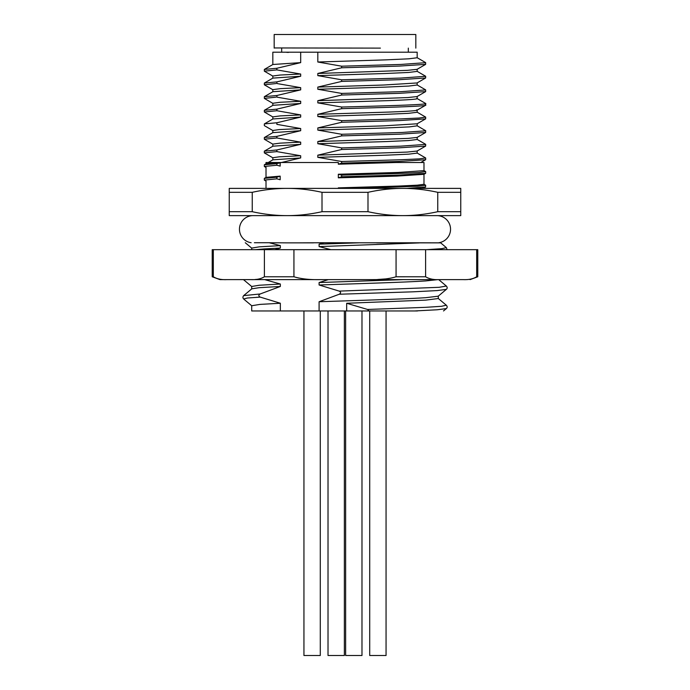 <?xml version="1.0" encoding="UTF-8"?>
<svg xmlns="http://www.w3.org/2000/svg" width="690" height="690" viewBox="0 0 690 690"><rect width="100%" height="100%" fill="white"/><g stroke="black" fill="none" stroke-linecap="round" stroke-linejoin="round"><path stroke-width="1.03" d="M264.658 164.729L276.871 163.608L300.685 157.932L300.685 155.768M296.096 155.379L296.709 155.914L300.693 155.759L276.863 151.61L276.871 149.971L300.693 144.322L272.912 146.185L264.399 151.11M300.685 144.322L300.685 142.157L276.88 137.974L264.615 139.19M276.88 137.983L276.88 136.361L300.685 130.703L300.685 128.538L276.871 124.347M276.88 124.364L276.88 122.751M264.649 123.872L276.871 122.76L300.685 117.076L300.685 114.92L276.88 110.728M264.624 111.953L276.888 110.728L276.888 109.124M264.675 110.262L276.871 109.141L300.685 103.457L300.685 101.301M272.826 105.389L272.817 103.267L280.088 102.275L300.693 101.283L276.863 97.126L276.88 95.505L300.693 89.855L272.904 91.71L264.33 96.669L276.863 95.505M300.685 89.838L300.685 87.682M272.852 89.64L280.218 88.648L300.693 87.665L276.863 83.516L276.88 81.886L300.693 76.236L272.93 78.099M300.685 76.219L300.685 74.063M272.861 76.012L280.209 75.029L300.693 74.046L276.863 69.897L276.88 68.267L300.693 62.626L272.938 64.489M300.685 62.6L300.685 52.207L417.174 52.207L417.174 57.762M417.148 57.762L408.713 58.823L385.27 59.883L317.814 62.005L317.814 52.207M317.814 62.005L341.636 66.197L341.645 67.801L317.814 73.468L407.402 70.363L417.053 69.336L425.601 64.394M417.139 71.389L408.713 72.45L385.262 73.511L317.823 75.633L317.814 73.468M317.823 75.633L341.636 79.807L400.847 78.065L425.437 76.323M341.645 79.799L341.645 81.42L317.823 87.078L383.735 85.017L417.036 82.955M317.814 89.243L317.814 87.087M417.165 85.017L408.773 86.06L385.512 87.121L317.823 89.26L341.636 93.417L341.645 95.039L317.823 100.688L407.764 97.575L417.062 96.557L425.566 91.641M317.814 102.862L317.814 100.706M416.769 98.411C419.848 99.412 400.079 100.154 388.375 100.628L317.823 102.879L341.636 107.028L341.645 108.666L317.823 114.307L388.375 112.091C400.105 111.642 419.822 110.892 416.769 109.839M417.139 112.254L408.696 113.315L385.27 114.376L317.823 116.498L317.814 114.324M317.823 116.498L341.636 120.655L341.645 122.277L317.823 127.926L383.649 125.865L417.027 123.795M417.174 125.83L409.368 126.891L386.141 127.961L317.823 130.108L317.814 127.943M317.823 130.108L341.645 134.283L341.645 135.895L317.823 141.554L408.092 138.405L417.088 137.422L425.601 132.506M417.174 137.379L417.183 139.483L408.385 140.562L386.15 141.579L317.823 143.718L317.814 141.562M317.823 143.718L341.636 147.901L400.804 146.151L425.713 144.4M341.645 147.893L341.645 149.506L317.814 155.172L407.109 152.085L417.088 151.041L425.609 146.116M317.814 157.337L317.814 155.181M417.122 153.102L408.696 154.163L385.262 155.224L317.823 157.346L341.645 161.503L341.645 163.133L338.333 164.203L338.324 162.512L266.012 162.512L266.012 163.806M280.226 162.512L268.341 162.512M300.685 157.932L272.904 159.821M390.428 162.512L399.743 161.425M274.18 48.119L274.18 34.5L415.82 34.5L415.82 48.119M380.406 48.119L274.24 47.946M272.826 64.532L272.826 52.207L300.685 52.207M272.826 159.864L272.826 157.743L279.105 156.828L296.709 155.923M272.835 144.107L279.812 143.158L300.685 142.149M272.835 130.496L279.165 129.582L300.685 128.538M300.685 130.703L272.826 132.635L272.826 130.496M272.861 116.886L280.192 115.903L300.685 114.92M300.685 117.076L272.912 118.965M300.685 103.457L272.955 105.311L264.399 110.262M286.609 52.328L288.463 52.414M341.645 161.503L400.726 159.761L419.158 158.89L425.411 158.01M296.709 144.486L296.096 145.012M264.719 151.11L276.863 149.971M341.645 93.417L400.838 91.675L425.445 89.933M264.736 83.016L276.863 81.886M264.701 69.397L276.863 68.267M341.645 66.197L400.804 64.446L425.411 62.704M264.632 98.36L275.862 97.178M341.645 95.03L399.372 93.323L425.299 91.623M264.624 84.749L275.914 83.568M341.645 81.411L399.406 79.695L425.299 77.996M264.624 71.13L276.88 69.897M341.645 67.784L399.441 66.076L425.299 64.377M341.645 149.497L399.441 147.807L425.299 146.108M341.645 135.887L399.389 134.196L425.299 132.497M341.645 122.277L399.32 120.586L425.29 118.896M341.645 108.658C389.057 107.407 431.509 106.174 425.23 104.923M272.912 132.584L264.468 137.465L276.871 136.37M341.645 134.283L401.77 132.48L425.747 130.807M341.645 120.655L400.743 118.904L419.123 118.033L425.351 117.153M341.645 107.028C389.108 105.794 431.517 104.561 425.238 103.328M395.629 162.512L423.988 162.512L395.629 162.512L338.341 164.203M341.645 163.125L399.338 161.443L425.307 159.744M264.615 152.826L276.871 151.61M338.324 174.242L338.324 177.83L397.035 176.088L423.591 174.346M264.615 166.437L276.871 165.221L280.174 166.109L280.174 162.521M266.418 163.737L280.157 162.538M338.341 187.861L398.432 186.067L417.312 185.179L423.988 184.273L423.988 174.294M423.858 187.965L421.754 188.387M421.719 188.387L423.988 188.387L423.988 187.87M266.012 181.039L266.012 188.387L338.324 188.387L338.324 187.853L340.377 188.396M338.341 174.251L398.432 172.44L423.988 170.654L423.988 162.512M264.606 180.055L276.871 178.831L280.174 179.728L280.174 176.131L266.099 177.356L264.356 178.365L276.863 177.209L280.174 176.131M419.442 242.906L319.099 246.597L319.099 244.139L323.886 242.725L298.399 242.863M323.886 242.725L359.499 242.794L319.099 244.139M419.451 242.794L359.499 242.794M419.511 242.785L440.686 242.846M420.098 242.863L440.669 242.863L446.344 247.624L441.885 248.65L426.765 249.668M254.386 242.725L269.16 242.725L280.338 245.614M287.023 242.863L269.16 242.725M438.849 242.725A13.619 13.619 0 0 0 450.51 228.278A13.619 13.619 0 0 0 436.925 215.625L253.075 215.625A13.619 13.619 0 0 0 239.49 228.278A13.619 13.619 0 0 0 251.151 242.725M251.746 248.081L259.216 246.847L280.338 245.623L280.338 248.064L274.982 249.668M280.347 248.072L264.21 248.926L263.442 249.668M330.898 249.668L319.099 246.589M409.739 242.794L376.628 242.88M264.218 248.926L255.153 249.694M476.678 249.668L476.678 276.768L477.782 276.768L477.782 249.668L425.609 249.668L425.609 276.768L396.034 276.785M425.609 249.668L396.069 249.668L396.069 276.768C389.255 278.872 380.449 279.829 369.633 279.631L251.169 279.631C256.577 279.829 260.984 278.872 264.391 276.768L293.931 276.768C301.004 278.898 309.81 279.855 320.367 279.631L320.212 279.631M212.218 276.768L212.218 249.668L213.322 249.668L213.322 276.768L212.218 276.768L219.981 279.631L226.536 279.631C221.257 279.855 216.858 278.898 213.322 276.768M396.069 249.668L213.322 249.668M293.931 249.668L293.931 276.768M264.391 249.668L264.391 276.776M373.506 279.605L438.831 279.631C433.553 279.855 429.146 278.898 425.609 276.768M476.505 276.888L476.678 276.768C473.271 278.872 468.872 279.829 463.464 279.631L438.831 279.631M390.531 278.165L388.617 278.501M385.451 278.924L377.568 279.493M298.951 278.07L296.355 277.475M260.768 278.467L260.147 278.656M256.404 279.372L255.145 279.493M253.109 279.605L226.536 279.631M257.249 297.261L256.577 297.304M319.099 282.546L403.029 279.631L328.25 279.631L319.099 282.546L319.099 284.987C359.05 283.633 405.444 282.279 425.782 280.925L437.831 279.631M437.693 279.631L404.012 279.631M251.712 305.722L251.712 310.957L319.099 310.957L319.099 301.746L339.238 294.242C341.024 293.155 341.024 292.112 339.238 291.12L319.099 284.987M243.63 295.656L243.665 295.622C242.69 296.898 242.69 298.02 243.673 298.994L247.417 298.002L260.19 297.114M251.807 305.722L259.923 304.402L280.321 303.255M280.33 286.471L259.181 287.687L251.807 288.825L243.665 295.622L260.199 293.966C258.405 295.053 258.405 296.096 260.199 297.097L280.338 303.229L280.338 310.957M251.712 288.903L251.712 286.479L259.216 285.255L280.338 284.021L280.338 286.471L260.199 293.966M243.613 279.631L264.744 279.631L280.338 284.021M264.744 279.631L328.25 279.631M319.099 301.746C359.05 300.392 405.444 299.037 425.782 297.683L438.193 296.2M319.099 310.957L369.047 310.957L367.554 309.465L425.29 307.352L441.531 306.3L446.12 305.239M367.554 309.465L346.673 303.272L346.673 310.957M438.288 296.139L438.288 298.529L425.79 300.124L346.673 303.272M417.476 310.957L369.047 310.957M414.768 310.949L437.322 309.767L446.309 308.585M437.762 192.32L437.762 211.692L460.756 211.692L460.756 215.625L229.244 215.625L229.244 211.692L252.238 211.692L252.238 192.32C264.02 189.707 275.646 188.396 287.118 188.387C298.598 188.396 310.224 189.707 322.006 192.32L367.994 192.32C379.776 189.707 391.403 188.396 402.882 188.387C414.354 188.396 425.98 189.707 437.762 192.32L460.756 192.32L460.756 188.387L229.244 188.387L229.244 192.32L252.238 192.32M437.762 211.692C425.98 214.305 414.354 215.616 402.882 215.625C391.403 215.616 379.776 214.305 367.994 211.692L322.006 211.692C310.224 214.305 298.598 215.616 287.118 215.625C275.646 215.616 264.02 214.305 252.238 211.692M367.994 211.692L367.994 192.32M322.006 192.32L322.006 211.692M229.244 192.32L229.244 211.692M460.756 211.692L460.756 192.32M354.72 188.387L417.588 186.24L425.652 185.248L423.893 184.17M406.884 188.387L425.583 186.981L425.67 185.248M407.971 188.344L416.57 188.387M340.377 188.387L338.324 188.387M276.871 165.221L276.871 163.599M338.341 174.242L341.645 175.139L341.645 176.752L399.381 175.062L425.307 173.363M341.645 175.139L400.795 173.388L419.192 172.517L425.385 171.638M341.645 176.752L338.333 177.83M276.871 178.839L276.871 177.209M320.289 310.957L320.289 655.5L303.945 655.5L303.945 310.957M344.362 310.957L344.362 655.5L328.017 655.5L328.017 310.957M361.983 310.957L361.983 655.5L345.638 655.5L345.638 310.957M386.055 310.957L386.055 655.5L369.711 655.5L369.711 310.957M339.238 291.12L439.159 287.307L446.344 286.031L438.719 279.631M339.238 294.242L413.31 291.81L437.029 290.594L446.344 289.377C447.456 288.42 447.456 287.307 446.344 286.031M268.315 162.469L272.938 159.795M281.675 52.207L281.675 48.119M408.325 52.207L408.325 48.119M272.826 146.237L272.826 144.107M272.826 119.016L272.826 116.886M272.826 91.753L272.826 89.64M272.826 78.142L272.826 76.012M417.174 153.102L417.174 150.989M417.174 125.865L417.174 123.751M417.174 112.254L417.174 110.133M417.174 98.636L417.174 96.496M417.174 85.017L417.174 82.878M417.174 71.389L417.174 69.259M425.575 157.915L417.071 152.999M425.583 89.829L417.062 84.904M272.895 78.099L264.399 83.016M425.592 76.211L417.045 71.268M272.904 64.489L264.417 69.397M425.609 62.592L417.053 57.65M264.339 96.764L264.339 98.36M425.661 89.924L425.661 91.52M264.339 83.119L264.339 84.749M425.661 76.305L425.661 77.901M264.33 69.5L264.33 71.13M425.652 62.687L425.652 64.282M264.391 98.454L272.912 103.379M264.417 84.853L272.895 89.752M417.045 82.955L425.583 78.013M264.434 71.234L272.904 76.133M264.443 139.311L272.938 144.227M264.425 125.684L272.938 130.6M417.105 123.795L425.583 118.896M264.408 112.056L272.955 116.998M425.601 105.26L417.062 110.202M425.661 144.408L425.661 146.013M264.33 137.569L264.33 139.19M425.661 130.807L425.661 132.402M264.33 123.976L264.33 125.571M425.67 117.162L425.661 118.792M264.339 110.357L264.339 111.953M425.67 103.552L425.67 105.147M425.627 144.305L417.088 139.371M425.661 130.712L417.096 125.753M272.938 118.947L264.417 123.872M425.609 103.457L417.079 98.523M417.105 112.151L425.592 117.059M420.797 162.512L425.592 159.744M264.408 152.939L272.912 157.846M425.678 158.019L425.678 159.64M264.322 151.196L264.322 152.826M266.012 167.429L266.012 177.408M286.065 242.863L313.372 242.863M447.094 249.72L446.344 247.624M245.269 242.725L251.79 248.202M251.712 248.081L251.712 249.668M477.782 276.768L470.019 279.631M251.781 286.6L243.518 279.648M251.712 305.748L244.148 299.426M438.219 296.2L446.344 289.377M446.335 308.577C447.448 307.619 447.448 306.507 446.335 305.23L438.219 298.416M443.515 310.957L446.344 308.62M423.375 188.267L425.592 186.999M264.322 164.824L264.322 166.437M266.107 167.532L264.408 166.549M266.116 163.746L264.417 164.729M425.678 171.646L425.678 173.268M423.902 174.346L425.592 173.363M423.91 170.551L425.609 171.534M264.322 178.46L264.322 180.055M266.107 181.142L264.408 180.168"/></g></svg>
